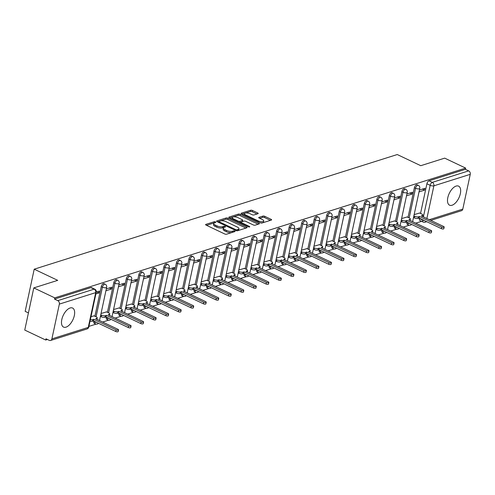 <?xml version="1.0" encoding="UTF-8"?>
<svg xmlns="http://www.w3.org/2000/svg" width="495" height="495" viewBox="0 0 495 495"><rect width="100%" height="100%" fill="white"/><g stroke="black" fill="none" stroke-linecap="round" stroke-linejoin="round"><path stroke-width="0.74" d="M215.504 221.915A0.928 0.34 12.1 0 0 214.23 221.741L205.852 224.39A1.324 0.489 12.1 0 0 205.592 224.6A1.324 0.489 12.1 0 0 206.099 225.126L224.724 233.968A1.324 0.489 12.1 0 0 226.549 234.209L234.921 231.567A0.928 0.34 12.1 0 0 235.106 231.419A0.928 0.34 12.1 0 0 234.748 231.047A0.928 0.34 12.1 0 0 233.473 230.88L232.39 231.221A4.245 1.553 12.1 0 1 226.555 230.447L225.002 229.705A4.245 1.553 12.1 0 1 223.375 228.022A4.245 1.553 12.1 0 1 224.216 227.341L225.299 226.995A0.928 0.34 12.1 0 0 225.485 226.846A0.928 0.34 12.1 0 0 225.126 226.481A0.928 0.34 12.1 0 0 223.851 226.308L222.769 226.654A4.245 1.553 12.1 0 1 216.934 225.875L215.381 225.138A4.245 1.553 12.1 0 1 213.753 223.455A4.245 1.553 12.1 0 1 214.595 222.775L215.678 222.428A0.928 0.34 12.1 0 0 215.857 222.28A0.928 0.34 12.1 0 0 215.504 221.915M214.211 222.929A0.928 0.34 12.1 0 0 213.964 222.973L206.514 225.324M223.833 227.502A0.928 0.34 12.1 0 0 223.585 227.539L222.503 227.879L222.769 226.654M406.983 222.218L406.915 222.515A2.704 1.361 115.4 0 0 407.366 224.452L408.524 225.002A2.704 1.361 -64.6 0 1 408.078 223.066L408.14 222.769M394.459 226.172L394.391 226.469A2.704 1.361 115.4 0 0 394.843 228.405L396 228.956A2.704 1.361 -64.6 0 1 395.555 227.019L395.616 226.722M381.936 230.126L381.868 230.429A2.704 1.361 115.4 0 0 382.313 232.359L383.476 232.91A2.704 1.361 -64.6 0 1 383.031 230.973L383.093 230.676M369.406 234.085L369.344 234.383A2.704 1.361 115.4 0 0 369.79 236.313L370.953 236.864A2.704 1.361 -64.6 0 1 370.501 234.933L370.569 234.63M356.883 238.039L356.821 238.336A2.704 1.361 115.4 0 0 357.266 240.273L358.43 240.824A2.704 1.361 -64.6 0 1 357.978 238.887L358.046 238.59M344.359 241.993L344.297 242.29A2.704 1.361 115.4 0 0 344.743 244.227L345.9 244.778A2.704 1.361 -64.6 0 1 345.454 242.841L345.516 242.544M331.836 245.947L331.774 246.25A2.704 1.361 115.4 0 0 332.219 248.181L333.376 248.731A2.704 1.361 -64.6 0 1 332.931 246.801L332.993 246.498M319.312 249.907L319.244 250.204A2.704 1.361 115.4 0 0 319.696 252.134L320.853 252.685A2.704 1.361 -64.6 0 1 320.407 250.755L320.469 250.451M306.789 253.861L306.721 254.158A2.704 1.361 115.4 0 0 307.166 256.094L308.329 256.645A2.704 1.361 -64.6 0 1 307.884 254.708L307.946 254.411M294.259 257.815L294.197 258.112A2.704 1.361 115.4 0 0 294.643 260.048L295.806 260.599A2.704 1.361 -64.6 0 1 295.354 258.662L295.422 258.365M281.735 261.768L281.674 262.072A2.704 1.361 115.4 0 0 282.119 264.002L283.282 264.553A2.704 1.361 -64.6 0 1 282.831 262.622L282.899 262.319M269.212 265.728L269.15 266.025A2.704 1.361 115.4 0 0 269.596 267.956L270.753 268.507A2.704 1.361 -64.6 0 1 270.307 266.576L270.375 266.279M256.688 269.682L256.627 269.979A2.704 1.361 115.4 0 0 257.072 271.916L258.229 272.467A2.704 1.361 -64.6 0 1 257.784 270.53L257.846 270.233M244.165 273.636L244.097 273.933A2.704 1.361 115.4 0 0 244.549 275.87L245.706 276.42A2.704 1.361 -64.6 0 1 245.26 274.484L245.322 274.187M231.641 277.59L231.573 277.893A2.704 1.361 115.4 0 0 232.025 279.824L233.182 280.374A2.704 1.361 -64.6 0 1 232.737 278.444L232.799 278.14M219.118 281.55L219.05 281.847A2.704 1.361 115.4 0 0 219.495 283.777L220.659 284.328A2.704 1.361 -64.6 0 1 220.213 282.397L220.275 282.101M206.588 285.504L206.526 285.801A2.704 1.361 115.4 0 0 206.972 287.737L208.135 288.288A2.704 1.361 -64.6 0 1 207.683 286.351L207.751 286.054M194.065 289.457L194.003 289.754A2.704 1.361 115.4 0 0 194.448 291.691L195.612 292.242A2.704 1.361 -64.6 0 1 195.16 290.305L195.228 290.008M181.541 293.411L181.479 293.714A2.704 1.361 115.4 0 0 181.925 295.645L183.082 296.196A2.704 1.361 -64.6 0 1 182.636 294.265L182.698 293.962M169.018 297.371L168.956 297.668A2.704 1.361 115.4 0 0 169.401 299.599L170.558 300.149A2.704 1.361 -64.6 0 1 170.113 298.219L170.175 297.922M156.494 301.325L156.426 301.622A2.704 1.361 115.4 0 0 156.878 303.559L158.035 304.109A2.704 1.361 -64.6 0 1 157.589 302.173L157.651 301.876M143.971 305.279L143.903 305.576A2.704 1.361 115.4 0 0 144.354 307.513L145.511 308.063A2.704 1.361 -64.6 0 1 145.066 306.127L145.128 305.83M131.441 309.233L131.379 309.536A2.704 1.361 115.4 0 0 131.825 311.466L132.988 312.017A2.704 1.361 -64.6 0 1 132.536 310.087L132.604 309.783M118.918 313.193L118.856 313.49A2.704 1.361 115.4 0 0 119.301 315.42L120.464 315.971A2.704 1.361 -64.6 0 1 120.013 314.04L120.081 313.743M106.394 317.147L106.332 317.443A2.704 1.361 115.4 0 0 106.778 319.38L107.935 319.931A2.704 1.361 -64.6 0 1 107.489 317.994L107.557 317.697M93.871 321.1L93.809 321.397A2.704 1.361 115.4 0 0 94.254 323.334L95.411 323.885A2.704 1.361 -64.6 0 1 94.966 321.948L95.028 321.651M70.123 307.977A10.537 5.309 115.4 0 0 62.401 317.413A10.537 5.309 115.4 0 0 63.552 327.084A10.537 5.309 115.4 0 0 66.014 327.152A10.537 5.309 115.4 0 0 73.73 317.716A10.537 5.309 115.4 0 0 72.586 308.045A10.537 5.309 115.4 0 0 70.123 307.977M456.13 186.071A10.537 5.309 115.4 0 0 448.414 195.5A10.537 5.309 115.4 0 0 449.559 205.178A10.537 5.309 115.4 0 0 452.022 205.246A10.537 5.309 115.4 0 0 459.744 195.81A10.537 5.309 115.4 0 0 458.593 186.139A10.537 5.309 115.4 0 0 456.13 186.071M257.951 213.704A1.324 0.489 12.1 0 0 258.211 213.487A1.324 0.489 12.1 0 0 257.703 212.961L252.481 210.48A1.324 0.489 12.1 0 0 250.656 210.239L241.356 213.178A1.324 0.489 12.1 0 0 241.096 213.388A1.324 0.489 12.1 0 0 241.603 213.914L260.228 222.756A1.324 0.489 12.1 0 0 262.053 222.998L271.353 220.058A1.324 0.489 12.1 0 0 271.613 219.848A1.324 0.489 12.1 0 0 271.105 219.322L264.794 216.327A1.324 0.489 12.1 0 0 262.969 216.08L258.99 217.342A1.324 0.489 12.1 0 0 258.724 217.553A1.324 0.489 12.1 0 0 259.238 218.078L262.369 219.563A3.545 1.299 12.1 0 1 263.724 220.974A3.545 1.299 12.1 0 1 261.682 221.704A3.545 1.299 12.1 0 1 258.149 220.894L245.885 215.078A3.545 1.299 12.1 0 1 244.53 213.667A3.545 1.299 12.1 0 1 246.578 212.937A3.545 1.299 12.1 0 1 250.105 213.747L252.147 214.712A1.324 0.489 12.1 0 0 253.972 214.96L257.951 213.704M59.351 304.103L51.895 338.883A2.704 2.116 -107.5 0 1 50.601 340.461A2.704 2.116 -107.5 0 1 49.259 340.343L45.992 338.79L45.726 340.022L24.75 330.066L33.79 287.904L57.711 280.349L34.205 269.193L397.256 154.539L420.762 165.695L444.683 158.14L465.665 168.096L54.766 297.866L54.499 299.091L57.773 300.644L94.137 289.16A2.704 1.361 -64.6 0 1 94.774 289.173L91.501 287.626A2.704 1.361 -64.6 0 0 90.87 287.607L94.137 289.16A2.704 2.116 -107.5 0 1 95.721 292.619L59.351 304.103A2.704 2.116 -107.5 0 0 57.773 300.644M33.79 287.904L54.766 297.866M227.972 218.221A1.324 0.489 12.1 0 0 226.147 217.979L216.847 220.912A1.324 0.489 12.1 0 0 216.587 221.129A1.324 0.489 12.1 0 0 217.095 221.655L235.719 230.497A1.324 0.489 12.1 0 0 237.544 230.738L246.844 227.799A1.324 0.489 12.1 0 0 247.104 227.589A1.324 0.489 12.1 0 0 246.597 227.063L227.972 218.221L227.706 219.452A1.324 0.489 12.1 0 0 225.881 219.211L220.374 220.949M229.105 217.045L238.398 214.106A1.324 0.489 12.1 0 1 240.224 214.354L258.848 223.189A1.324 0.489 12.1 0 1 259.355 223.715A1.324 0.489 12.1 0 1 259.095 223.932L255.117 225.188A1.324 0.489 12.1 0 1 253.292 224.947L245.743 221.358A1.324 0.489 12.1 0 0 243.917 221.117L241.275 221.952A1.324 0.489 12.1 0 0 241.016 222.162A1.324 0.489 12.1 0 0 241.523 222.694L249.387 226.425A0.928 0.34 12.1 0 1 249.746 226.79A0.928 0.34 12.1 0 1 249.208 226.982A0.928 0.34 12.1 0 1 248.286 226.772L229.346 217.788A1.324 0.489 12.1 0 1 228.838 217.256A1.324 0.489 12.1 0 1 229.105 217.045L228.993 217.559M419.444 218.561L422.711 220.108A2.704 1.361 -64.6 0 0 423.157 222.045L419.89 220.492A2.704 1.361 -64.6 0 1 419.444 218.561L419.506 218.258M420.54 213.438L426.9 183.775L430.167 185.328A2.704 1.361 -64.6 0 1 432.302 182.364L468.666 170.874A2.704 2.116 72.5 0 1 470.25 174.333L462.794 209.119A2.704 2.116 72.5 0 1 461.501 210.697L430.786 220.393M45.726 340.022L47.44 339.477M88.921 326.378L96.117 324.107M102.644 322.047L108.646 320.154M115.168 318.093L121.17 316.194M127.691 314.133L133.693 312.24M140.221 310.179L146.217 308.286M152.745 306.226L158.74 304.332M165.268 302.272L171.264 300.372M177.792 298.312L183.794 296.418M190.315 294.358L196.317 292.465M202.839 290.404L208.84 288.511M215.368 286.45L221.364 284.551M227.892 282.49L233.888 280.597M240.415 278.537L246.411 276.643M252.939 274.583L258.935 272.689M265.462 270.629L271.464 268.729M277.986 266.669L283.988 264.776M290.509 262.715L296.511 260.822M303.039 258.761L309.035 256.868M315.562 254.801L321.558 252.908M328.086 250.847L334.082 248.954M340.61 246.894L346.611 245M353.133 242.94L359.135 241.046M365.657 238.98L371.658 237.086M378.186 235.026L384.182 233.133M390.71 231.072L396.705 229.179M403.233 227.118L409.229 225.225M415.757 223.158L421.61 221.315M28.432 312.902L25.165 311.355L34.205 269.193M465.665 168.096L465.399 169.327L468.666 170.874M94.019 315.86L91.006 316.67M95.882 293.931L98.926 292.966L96.754 291.939M98.926 292.966L99.322 291.128L96.271 292.087M106.549 311.906L101.036 313.502M105.911 290.763L111.455 289.012L109.277 287.979M111.455 289.012L111.845 287.168L106.307 288.919M119.072 307.946L113.559 309.548M118.435 286.809L123.979 285.058L121.801 284.025M123.979 285.058L124.375 283.214L118.831 284.965M131.596 303.992L126.089 305.588M130.958 282.849L136.502 281.104L134.324 280.071M136.502 281.104L136.898 279.26L131.354 281.012M144.119 300.038L138.612 301.634M143.488 278.895L149.026 277.144L146.854 276.117M149.026 277.144L149.422 275.3L143.878 277.051M156.643 296.084L151.136 297.681M156.012 274.942L161.549 273.19L159.378 272.157M161.549 273.19L161.945 271.347L156.408 273.098M169.166 292.124L163.659 293.727M168.535 270.988L174.073 269.237L171.901 268.203M174.073 269.237L174.469 267.393L168.931 269.144M181.69 288.17L176.183 289.767M181.059 267.028L186.603 265.283L184.425 264.25M186.603 265.283L186.992 263.439L181.455 265.19M194.219 284.217L188.706 285.813M193.582 263.074L199.126 261.323L196.948 260.296M199.126 261.323L199.522 259.479L193.978 261.23M206.743 280.263L201.236 281.859M206.106 259.12L211.65 257.369L209.472 256.336M211.65 257.369L212.046 255.525L206.502 257.276M219.266 276.303L213.76 277.905M218.635 255.166L224.173 253.415L222.001 252.382M224.173 253.415L224.569 251.571L219.025 253.322M231.79 272.349L226.283 273.945M231.159 251.206L236.697 249.461L234.525 248.428M236.697 249.461L237.093 247.618L231.555 249.362M244.313 268.395L238.807 269.992M243.682 247.253L249.22 245.501L247.048 244.474M249.22 245.501L249.616 243.658L244.078 245.409M256.837 264.441L251.33 266.038M256.206 243.299L261.744 241.548L259.572 240.514M261.744 241.548L262.14 239.704L256.602 241.455M269.367 260.481L263.854 262.084M268.729 239.345L274.273 237.594L272.095 236.56M274.273 237.594L274.663 235.75L269.125 237.501M281.89 256.528L276.377 258.124M281.253 235.385L286.797 233.64L284.619 232.607M286.797 233.64L287.193 231.796L281.649 233.541M294.414 252.574L288.907 254.17M293.776 231.431L299.32 229.68L297.142 228.653M299.32 229.68L299.716 227.836L294.172 229.587M306.937 248.62L301.43 250.216M306.306 227.477L311.844 225.726L309.672 224.693M311.844 225.726L312.24 223.882L306.696 225.633M319.461 244.66L313.954 246.263M318.829 223.523L324.367 221.772L322.196 220.739M324.367 221.772L324.763 219.929L319.226 221.68M331.984 240.706L326.477 242.303M331.353 219.563L336.891 217.819L334.719 216.785M336.891 217.819L337.287 215.975L331.749 217.72M344.508 236.752L339.001 238.349M343.877 215.61L349.421 213.859L347.243 212.831M349.421 213.859L349.81 212.015L344.272 213.766M357.037 232.792L351.524 234.395M356.4 211.656L361.944 209.905L359.766 208.871M361.944 209.905L362.34 208.061L356.796 209.812M369.561 228.838L364.054 230.441M368.924 207.702L374.468 205.951L372.289 204.918M374.468 205.951L374.864 204.107L369.32 205.858M382.084 224.885L376.577 226.481M381.453 203.742L386.991 201.997L384.819 200.964M386.991 201.997L387.387 200.153L381.843 201.898M394.608 220.931L389.101 222.527M393.977 199.788L399.514 198.037L397.343 197.01M399.514 198.037L399.911 196.193L394.373 197.944M407.131 216.971L401.624 218.573M406.5 195.834L412.038 194.083L409.866 193.05M412.038 194.083L412.434 192.239L406.896 193.99M408.016 217.392L414.377 187.729L415.534 188.279A2.704 1.361 -64.6 0 1 418.3 185.334L417.137 184.784A2.704 1.361 115.4 0 0 414.377 187.729M395.493 221.345L401.847 191.689L403.01 192.239A2.704 1.361 -64.6 0 1 405.776 189.288L404.613 188.737A2.704 1.361 115.4 0 0 401.847 191.689M382.969 225.305L389.324 195.643L390.487 196.193A2.704 1.361 -64.6 0 1 393.247 193.242L392.089 192.697A2.704 1.361 115.4 0 0 389.324 195.643M370.439 229.259L376.8 199.596L377.963 200.147A2.704 1.361 -64.6 0 1 380.723 197.202L379.566 196.651A2.704 1.361 115.4 0 0 376.8 199.596M357.916 233.213L364.277 203.55L365.434 204.101A2.704 1.361 -64.6 0 1 368.2 201.156L367.043 200.605A2.704 1.361 115.4 0 0 364.277 203.55M345.392 237.167L351.753 207.51L352.91 208.061A2.704 1.361 -64.6 0 1 355.676 205.109L354.519 204.559A2.704 1.361 115.4 0 0 351.753 207.51M332.869 241.127L339.23 211.464L340.387 212.015A2.704 1.361 -64.6 0 1 343.153 209.063L341.989 208.519A2.704 1.361 115.4 0 0 339.23 211.464M320.345 245.081L326.706 215.418L327.863 215.969A2.704 1.361 -64.6 0 1 330.629 213.023L329.466 212.473A2.704 1.361 115.4 0 0 326.706 215.418M307.822 249.035L314.177 219.378L315.34 219.922A2.704 1.361 -64.6 0 1 318.106 216.977L316.942 216.426A2.704 1.361 115.4 0 0 314.177 219.378M295.298 252.995L301.653 223.332L302.816 223.882A2.704 1.361 -64.6 0 1 305.576 220.931L304.419 220.38A2.704 1.361 115.4 0 0 301.653 223.332M282.769 256.948L289.13 227.285L290.287 227.836A2.704 1.361 -64.6 0 1 293.052 224.885L291.895 224.34A2.704 1.361 115.4 0 0 289.13 227.285M270.245 260.902L276.606 231.239L277.763 231.79A2.704 1.361 -64.6 0 1 280.529 228.845L279.372 228.294A2.704 1.361 115.4 0 0 276.606 231.239M257.722 264.856L264.083 235.199L265.24 235.744A2.704 1.361 -64.6 0 1 268.005 232.799L266.848 232.248A2.704 1.361 115.4 0 0 264.083 235.199M245.198 268.816L251.559 239.153L252.716 239.704A2.704 1.361 -64.6 0 1 255.482 236.752L254.319 236.202A2.704 1.361 115.4 0 0 251.559 239.153M232.675 272.77L239.029 243.107L240.193 243.658A2.704 1.361 -64.6 0 1 242.958 240.712L241.795 240.162A2.704 1.361 115.4 0 0 239.029 243.107M220.151 276.724L226.506 247.061L227.669 247.611A2.704 1.361 -64.6 0 1 230.429 244.666L229.272 244.115A2.704 1.361 115.4 0 0 226.506 247.061M207.622 280.677L213.982 251.021L215.146 251.571A2.704 1.361 -64.6 0 1 217.905 248.62L216.748 248.069A2.704 1.361 115.4 0 0 213.982 251.021M195.098 284.637L201.459 254.975L202.616 255.525A2.704 1.361 -64.6 0 1 205.382 252.574L204.225 252.023A2.704 1.361 115.4 0 0 201.459 254.975M182.575 288.591L188.935 258.928L190.092 259.479A2.704 1.361 -64.6 0 1 192.858 256.534L191.701 255.983A2.704 1.361 115.4 0 0 188.935 258.928M170.051 292.545L176.412 262.882L177.569 263.433A2.704 1.361 -64.6 0 1 180.335 260.488L179.171 259.937A2.704 1.361 115.4 0 0 176.412 262.882M157.528 296.499L163.888 266.842L165.045 267.393A2.704 1.361 -64.6 0 1 167.811 264.441L166.648 263.891A2.704 1.361 115.4 0 0 163.888 266.842M145.004 300.459L151.359 270.796L152.522 271.347A2.704 1.361 -64.6 0 1 155.288 268.395L154.124 267.844A2.704 1.361 115.4 0 0 151.359 270.796M132.481 304.413L138.835 274.75L139.998 275.3A2.704 1.361 -64.6 0 1 142.758 272.355L141.601 271.805A2.704 1.361 115.4 0 0 138.835 274.75M119.951 308.366L126.312 278.704L127.469 279.254A2.704 1.361 -64.6 0 1 130.234 276.309L129.077 275.758A2.704 1.361 115.4 0 0 126.312 278.704M107.427 312.32L113.788 282.664L114.945 283.214A2.704 1.361 -64.6 0 1 117.711 280.263L116.554 279.712A2.704 1.361 115.4 0 0 113.788 282.664M94.904 316.28L101.265 286.617L102.422 287.168A2.704 1.361 -64.6 0 1 105.188 284.217L104.03 283.666A2.704 1.361 115.4 0 0 101.265 286.617M419.024 191.881L424.562 190.129L424.957 188.286L419.42 190.037M419.655 213.017L414.148 214.613M424.562 190.129L422.39 189.096M465.399 169.327L429.029 180.811A2.704 1.361 115.4 0 0 426.9 183.775M54.499 299.091L90.87 287.607M213.753 223.455L213.494 224.687A4.245 1.553 12.1 0 0 215.121 226.37L215.381 225.138M222.503 227.879A4.245 1.553 12.1 0 1 216.674 227.106L215.121 226.37M223.375 228.022L223.115 229.253A4.245 1.553 12.1 0 0 224.742 230.936L225.002 229.705M232.062 232.471A4.245 1.553 12.1 0 1 226.295 231.672L224.742 230.936M245.916 228.09L227.706 219.452M219.137 221.339L217.509 221.853M219.161 221.327A0.928 0.34 12.1 0 0 218.982 221.475A0.928 0.34 12.1 0 0 219.335 221.847L235.688 229.606A0.928 0.34 12.1 0 0 236.963 229.779L238.101 229.414A4.245 1.553 12.1 0 0 238.943 228.733A4.245 1.553 12.1 0 0 237.315 227.05L226.141 221.741A4.245 1.553 12.1 0 0 220.306 220.968L219.161 221.327M237.903 230.621A4.245 1.553 12.1 0 0 238.677 229.965L238.943 228.733M229.767 217.979L238.138 215.337L238.398 214.106M258.173 224.223L239.957 215.579A1.324 0.489 12.1 0 0 238.138 215.337M237.903 217.639A3.545 1.299 12.1 0 0 234.37 216.835A3.545 1.299 12.1 0 0 232.328 217.565A3.545 1.299 12.1 0 0 233.683 218.969L238.008 221.024A1.324 0.489 12.1 0 0 239.828 221.265L242.47 220.43A1.324 0.489 12.1 0 0 242.729 220.219A1.324 0.489 12.1 0 0 242.222 219.693L237.903 217.639M232.328 217.565L232.062 218.79A3.545 1.299 12.1 0 0 232.087 219.081M239.357 222.54A1.324 0.489 12.1 0 0 239.568 222.49L239.828 221.265M241.244 221.964L239.568 222.49M242.241 221.649A1.324 0.489 12.1 0 0 242.47 221.444L242.729 220.219M244.53 213.667L244.264 214.898A3.545 1.299 12.1 0 0 244.289 215.189M260.494 222.861A3.545 1.299 12.1 0 0 262.703 222.793M262.82 222.756A3.545 1.299 12.1 0 0 263.464 222.206L263.724 220.974M270.425 220.355L264.528 217.553A1.324 0.489 12.1 0 0 262.703 217.311L259.652 218.276M257.023 213.995L252.215 211.712A1.324 0.489 12.1 0 0 250.39 211.47L245.285 213.079M245.174 213.116L242.018 214.112M90.381 319.597A2.704 0.99 12.1 0 0 92.769 319.646L93.815 319.312L116.108 329.893A1.553 0.569 12.1 0 0 117.655 330.252A1.553 0.569 12.1 0 0 118.552 329.93A1.553 0.569 12.1 0 0 117.959 329.311L95.659 318.731L96.704 318.403A2.704 0.99 12.1 0 0 97.237 317.969A2.704 0.99 12.1 0 0 96.203 316.893L93.84 315.773M118.552 329.93L118.212 331.526A1.553 0.569 -167.9 0 1 117.315 331.848A1.553 0.569 -167.9 0 1 115.768 331.495L93.468 320.909L92.429 321.243A2.704 0.99 -167.9 0 1 90.034 321.193M93.468 320.909L93.815 319.312M100.757 314.801L101.58 315.197A2.704 0.99 12.1 0 0 105.293 315.686L106.338 315.358L128.632 325.939A1.553 0.569 12.1 0 0 130.179 326.292A1.553 0.569 12.1 0 0 131.076 325.976A1.553 0.569 12.1 0 0 130.482 325.357L108.182 314.777L109.228 314.443A2.704 0.99 12.1 0 0 109.76 314.009A2.704 0.99 12.1 0 0 108.727 312.939L106.369 311.819M131.076 325.976L130.736 327.572A1.553 0.569 -167.9 0 1 129.839 327.888A1.553 0.569 -167.9 0 1 128.292 327.535L105.998 316.955L104.952 317.289A2.704 0.99 -167.9 0 1 101.24 316.794L101.58 315.197M100.417 316.404L101.24 316.794M105.998 316.955L106.338 315.358M113.281 310.848L114.104 311.237A2.704 0.99 12.1 0 0 117.816 311.732L118.862 311.404L141.155 321.985A1.553 0.569 12.1 0 0 142.702 322.338A1.553 0.569 12.1 0 0 143.6 322.016A1.553 0.569 12.1 0 0 143.006 321.404L120.712 310.817L121.751 310.489A2.704 0.99 12.1 0 0 122.284 310.056A2.704 0.99 12.1 0 0 121.25 308.985L118.893 307.865M143.6 322.016L143.259 323.619A1.553 0.569 -167.9 0 1 142.362 323.934A1.553 0.569 -167.9 0 1 140.815 323.582L118.522 313.001L117.476 313.329A2.704 0.99 -167.9 0 1 113.763 312.834L114.104 311.237M112.94 312.444L113.763 312.834M118.522 313.001L118.862 311.404M125.804 306.894L126.627 307.284A2.704 0.99 12.1 0 0 130.346 307.779L131.385 307.445L153.685 318.031A1.553 0.569 12.1 0 0 155.226 318.384A1.553 0.569 12.1 0 0 156.123 318.062A1.553 0.569 12.1 0 0 155.529 317.443L133.235 306.863L134.275 306.535A2.704 0.99 12.1 0 0 134.813 306.102A2.704 0.99 12.1 0 0 133.774 305.025L131.416 303.905M156.123 318.062L155.783 319.659A1.553 0.569 -167.9 0 1 154.886 319.98A1.553 0.569 -167.9 0 1 153.339 319.628L131.045 309.047L129.999 309.375A2.704 0.99 -167.9 0 1 126.287 308.88L126.627 307.284M125.464 308.49L126.287 308.88M131.045 309.047L131.385 307.445M138.334 302.94L139.151 303.33A2.704 0.99 12.1 0 0 142.869 303.825L143.909 303.491L166.209 314.071A1.553 0.569 12.1 0 0 167.756 314.424A1.553 0.569 12.1 0 0 168.647 314.108A1.553 0.569 12.1 0 0 168.053 313.49L145.759 302.909L146.798 302.581A2.704 0.99 12.1 0 0 147.337 302.148A2.704 0.99 12.1 0 0 146.297 301.071L143.94 299.951M168.647 314.108L168.306 315.705A1.553 0.569 -167.9 0 1 167.409 316.027A1.553 0.569 -167.9 0 1 165.862 315.674L143.569 305.087L142.523 305.421A2.704 0.99 -167.9 0 1 138.81 304.926L139.151 303.33M137.987 304.536L138.81 304.926M143.569 305.087L143.909 303.491M150.857 298.98L151.68 299.37A2.704 0.99 12.1 0 0 155.393 299.865L156.439 299.537L178.732 310.118A1.553 0.569 12.1 0 0 180.279 310.47A1.553 0.569 12.1 0 0 181.176 310.155A1.553 0.569 12.1 0 0 180.576 309.536L158.282 298.955L159.328 298.621A2.704 0.99 12.1 0 0 159.86 298.188A2.704 0.99 12.1 0 0 158.821 297.118L156.463 295.998M181.176 310.155L180.83 311.751A1.553 0.569 -167.9 0 1 179.933 312.067A1.553 0.569 -167.9 0 1 178.392 311.714L156.092 301.133L155.046 301.461A2.704 0.99 -167.9 0 1 151.334 300.972L151.68 299.37M150.511 300.583L151.334 300.972M156.092 301.133L156.439 299.537M163.381 295.026L164.204 295.416A2.704 0.99 12.1 0 0 167.916 295.911L168.962 295.583L191.256 306.164A1.553 0.569 12.1 0 0 192.803 306.516A1.553 0.569 12.1 0 0 193.7 306.195A1.553 0.569 12.1 0 0 193.1 305.582L170.806 294.995L171.852 294.667A2.704 0.99 12.1 0 0 172.384 294.234A2.704 0.99 12.1 0 0 171.35 293.164L168.987 292.044M193.7 306.195L193.353 307.797A1.553 0.569 -167.9 0 1 192.456 308.113A1.553 0.569 -167.9 0 1 190.915 307.76L168.616 297.179L167.576 297.507A2.704 0.99 -167.9 0 1 163.857 297.012L164.204 295.416M163.041 296.623L163.857 297.012M168.616 297.179L168.962 295.583M175.904 291.072L176.727 291.462A2.704 0.99 12.1 0 0 180.44 291.957L181.486 291.623L203.779 302.21A1.553 0.569 12.1 0 0 205.326 302.563A1.553 0.569 12.1 0 0 206.223 302.241A1.553 0.569 12.1 0 0 205.629 301.622L183.329 291.041L184.375 290.714A2.704 0.99 12.1 0 0 184.907 290.28A2.704 0.99 12.1 0 0 183.874 289.204L181.517 288.084M206.223 302.241L205.883 303.837A1.553 0.569 -167.9 0 1 204.986 304.159A1.553 0.569 -167.9 0 1 203.439 303.806L181.139 293.226L180.1 293.554A2.704 0.99 -167.9 0 1 176.387 293.059L176.727 291.462M175.564 292.669L176.387 293.059M181.139 293.226L181.486 291.623M188.428 287.119L189.251 287.508A2.704 0.99 12.1 0 0 192.963 287.997L194.009 287.669L216.303 298.25A1.553 0.569 12.1 0 0 217.85 298.603A1.553 0.569 12.1 0 0 218.747 298.287A1.553 0.569 12.1 0 0 218.153 297.668L195.853 287.088L196.899 286.76A2.704 0.99 12.1 0 0 197.431 286.327A2.704 0.99 12.1 0 0 196.397 285.25L194.04 284.13M218.747 298.287L218.406 299.883A1.553 0.569 -167.9 0 1 217.509 300.205A1.553 0.569 -167.9 0 1 215.962 299.852L193.669 289.266L192.623 289.6A2.704 0.99 -167.9 0 1 188.911 289.105L189.251 287.508M188.088 288.715L188.911 289.105M193.669 289.266L194.009 287.669M200.951 283.159L201.774 283.548A2.704 0.99 12.1 0 0 205.487 284.043L206.533 283.715L228.832 294.296A1.553 0.569 12.1 0 0 230.373 294.649A1.553 0.569 12.1 0 0 231.27 294.333A1.553 0.569 12.1 0 0 230.676 293.714L208.383 283.134L209.422 282.8A2.704 0.99 12.1 0 0 209.96 282.367A2.704 0.99 12.1 0 0 208.921 281.296L206.564 280.176M231.27 294.333L230.93 295.93A1.553 0.569 -167.9 0 1 230.033 296.245A1.553 0.569 -167.9 0 1 228.486 295.892L206.192 285.312L205.147 285.64A2.704 0.99 -167.9 0 1 201.434 285.151L201.774 283.548M200.611 284.761L201.434 285.151M206.192 285.312L206.533 283.715M213.481 279.205L214.298 279.595A2.704 0.99 12.1 0 0 218.017 280.09L219.056 279.762L241.356 290.342A1.553 0.569 12.1 0 0 242.897 290.695A1.553 0.569 12.1 0 0 243.794 290.373A1.553 0.569 12.1 0 0 243.2 289.761L220.906 279.174L221.946 278.846A2.704 0.99 12.1 0 0 222.484 278.413A2.704 0.99 12.1 0 0 221.444 277.342L219.087 276.222M243.794 290.373L243.453 291.976A1.553 0.569 -167.9 0 1 242.556 292.291A1.553 0.569 -167.9 0 1 241.009 291.939L218.716 281.358L217.67 281.686A2.704 0.99 -167.9 0 1 213.958 281.191L214.298 279.595M213.135 280.801L213.958 281.191M218.716 281.358L219.056 279.762M226.005 275.251L226.828 275.641A2.704 0.99 12.1 0 0 230.54 276.136L231.58 275.802L253.879 286.388A1.553 0.569 12.1 0 0 255.426 286.741A1.553 0.569 12.1 0 0 256.323 286.419A1.553 0.569 12.1 0 0 255.723 285.801L233.43 275.22L234.475 274.892A2.704 0.99 12.1 0 0 235.007 274.459A2.704 0.99 12.1 0 0 233.968 273.382L231.611 272.262M256.323 286.419L255.977 288.016A1.553 0.569 -167.9 0 1 255.08 288.338A1.553 0.569 -167.9 0 1 253.533 287.985L231.239 277.404L230.194 277.732A2.704 0.99 -167.9 0 1 226.481 277.237L226.828 275.641M225.658 276.847L226.481 277.237M231.239 277.404L231.58 275.802M238.528 271.297L239.351 271.687A2.704 0.99 12.1 0 0 243.064 272.176L244.109 271.848L266.403 282.428A1.553 0.569 12.1 0 0 267.95 282.781A1.553 0.569 12.1 0 0 268.847 282.466A1.553 0.569 12.1 0 0 268.247 281.847L245.953 271.266L246.999 270.938A2.704 0.99 12.1 0 0 247.531 270.499A2.704 0.99 12.1 0 0 246.491 269.428L244.134 268.309M268.847 282.466L268.5 284.062A1.553 0.569 -167.9 0 1 267.603 284.384A1.553 0.569 -167.9 0 1 266.062 284.031L243.763 273.444L242.723 273.778A2.704 0.99 -167.9 0 1 239.005 273.283L239.351 271.687M238.188 272.894L239.005 273.283M243.763 273.444L244.109 271.848M251.052 267.337L251.875 267.727A2.704 0.99 12.1 0 0 255.587 268.222L256.633 267.894L278.926 278.475A1.553 0.569 12.1 0 0 280.473 278.827A1.553 0.569 12.1 0 0 281.37 278.512A1.553 0.569 12.1 0 0 280.776 277.893L258.477 267.312L259.522 266.978A2.704 0.99 12.1 0 0 260.054 266.545A2.704 0.99 12.1 0 0 259.021 265.475L256.658 264.355M281.37 278.512L281.03 280.108A1.553 0.569 -167.9 0 1 280.133 280.424A1.553 0.569 -167.9 0 1 278.586 280.071L256.286 269.49L255.247 269.818A2.704 0.99 -167.9 0 1 251.528 269.329L251.875 267.727M250.711 268.94L251.528 269.329M256.286 269.49L256.633 267.894M263.575 263.383L264.398 263.773A2.704 0.99 12.1 0 0 268.111 264.268L269.156 263.94L291.45 274.521A1.553 0.569 12.1 0 0 292.997 274.874A1.553 0.569 12.1 0 0 293.894 274.552A1.553 0.569 12.1 0 0 293.3 273.939L271 263.352L272.046 263.024A2.704 0.99 12.1 0 0 272.578 262.591A2.704 0.99 12.1 0 0 271.545 261.515L269.187 260.401M293.894 274.552L293.554 276.154A1.553 0.569 -167.9 0 1 292.656 276.47A1.553 0.569 -167.9 0 1 291.11 276.117L268.816 265.537L267.77 265.865A2.704 0.99 -167.9 0 1 264.058 265.37L264.398 263.773M263.235 264.98L264.058 265.37M268.816 265.537L269.156 263.94M276.099 259.43L276.922 259.819A2.704 0.99 12.1 0 0 280.634 260.314L281.68 259.98L303.973 270.567A1.553 0.569 12.1 0 0 305.52 270.92A1.553 0.569 12.1 0 0 306.417 270.598A1.553 0.569 12.1 0 0 305.823 269.979L283.53 259.399L284.569 259.071A2.704 0.99 12.1 0 0 285.101 258.637A2.704 0.99 12.1 0 0 284.068 257.561L281.711 256.441M306.417 270.598L306.077 272.194A1.553 0.569 -167.9 0 1 305.18 272.516A1.553 0.569 -167.9 0 1 303.633 272.163L281.339 261.583L280.294 261.911A2.704 0.99 -167.9 0 1 276.581 261.416L276.922 259.819M275.758 261.026L276.581 261.416M281.339 261.583L281.68 259.98M288.622 255.476L289.445 255.865A2.704 0.99 12.1 0 0 293.164 256.354L294.203 256.026L316.503 266.607A1.553 0.569 12.1 0 0 318.044 266.96A1.553 0.569 12.1 0 0 318.941 266.644A1.553 0.569 12.1 0 0 318.347 266.025L296.053 255.445L297.093 255.117A2.704 0.99 12.1 0 0 297.631 254.678A2.704 0.99 12.1 0 0 296.592 253.607L294.234 252.487M318.941 266.644L318.601 268.24A1.553 0.569 -167.9 0 1 317.703 268.562A1.553 0.569 -167.9 0 1 316.156 268.21L293.863 257.623L292.817 257.957A2.704 0.99 -167.9 0 1 289.105 257.462L289.445 255.865M288.282 257.072L289.105 257.462M293.863 257.623L294.203 256.026M301.152 251.516L301.969 251.906A2.704 0.99 12.1 0 0 305.687 252.401L306.727 252.073L329.026 262.653A1.553 0.569 12.1 0 0 330.573 263.006A1.553 0.569 12.1 0 0 331.464 262.69A1.553 0.569 12.1 0 0 330.87 262.072L308.577 251.491L309.616 251.157A2.704 0.99 12.1 0 0 310.155 250.724A2.704 0.99 12.1 0 0 309.115 249.653L306.758 248.533M331.464 262.69L331.124 264.287A1.553 0.569 -167.9 0 1 330.227 264.602A1.553 0.569 -167.9 0 1 328.68 264.25L306.386 253.669L305.341 253.997A2.704 0.99 -167.9 0 1 301.628 253.508L301.969 251.906M300.805 253.118L301.628 253.508M306.386 253.669L306.727 252.073M313.675 247.562L314.498 247.952A2.704 0.99 12.1 0 0 318.211 248.447L319.256 248.119L341.55 258.699A1.553 0.569 12.1 0 0 343.097 259.052A1.553 0.569 12.1 0 0 343.994 258.73A1.553 0.569 12.1 0 0 343.394 258.118L321.1 247.531L322.146 247.203A2.704 0.99 12.1 0 0 322.678 246.77A2.704 0.99 12.1 0 0 321.639 245.693L319.281 244.579M343.994 258.73L343.648 260.333A1.553 0.569 -167.9 0 1 342.75 260.648A1.553 0.569 -167.9 0 1 341.21 260.296L318.91 249.715L317.864 250.043A2.704 0.99 -167.9 0 1 314.152 249.548L314.498 247.952M313.329 249.158L314.152 249.548M318.91 249.715L319.256 248.119M326.199 243.608L327.022 243.998A2.704 0.99 12.1 0 0 330.734 244.493L331.78 244.159L354.074 254.746A1.553 0.569 12.1 0 0 355.62 255.098A1.553 0.569 12.1 0 0 356.518 254.776A1.553 0.569 12.1 0 0 355.917 254.158L333.624 243.577L334.67 243.249A2.704 0.99 12.1 0 0 335.202 242.816A2.704 0.99 12.1 0 0 334.168 241.739L331.805 240.62M356.518 254.776L356.171 256.373A1.553 0.569 -167.9 0 1 355.274 256.695A1.553 0.569 -167.9 0 1 353.733 256.342L331.433 245.761L330.394 246.089A2.704 0.99 -167.9 0 1 326.675 245.594L327.022 243.998M325.858 245.204L326.675 245.594M331.433 245.761L331.78 244.159M338.722 239.654L339.545 240.044A2.704 0.99 12.1 0 0 343.258 240.533L344.303 240.205L366.597 250.786A1.553 0.569 12.1 0 0 368.144 251.138A1.553 0.569 12.1 0 0 369.041 250.823A1.553 0.569 12.1 0 0 368.447 250.204L346.147 239.623L347.193 239.295A2.704 0.99 12.1 0 0 347.725 238.856A2.704 0.99 12.1 0 0 346.692 237.786L344.334 236.666M369.041 250.823L368.701 252.419A1.553 0.569 -167.9 0 1 367.804 252.741A1.553 0.569 -167.9 0 1 366.257 252.388L343.957 241.801L342.917 242.135A2.704 0.99 -167.9 0 1 339.205 241.64L339.545 240.044M338.382 241.251L339.205 241.64M343.957 241.801L344.303 240.205M351.246 235.694L352.069 236.084A2.704 0.99 12.1 0 0 355.781 236.579L356.827 236.251L379.121 246.832A1.553 0.569 12.1 0 0 380.667 247.184A1.553 0.569 12.1 0 0 381.565 246.869A1.553 0.569 12.1 0 0 380.971 246.25L358.671 235.669L359.716 235.335A2.704 0.99 12.1 0 0 360.249 234.902A2.704 0.99 12.1 0 0 359.215 233.832L356.858 232.712M381.565 246.869L381.224 248.465A1.553 0.569 -167.9 0 1 380.327 248.781A1.553 0.569 -167.9 0 1 378.78 248.428L356.487 237.847L355.441 238.175A2.704 0.99 -167.9 0 1 351.728 237.687L352.069 236.084M350.906 237.297L351.728 237.687M356.487 237.847L356.827 236.251M363.769 231.74L364.592 232.13A2.704 0.99 12.1 0 0 368.305 232.625L369.35 232.297L391.65 242.878A1.553 0.569 12.1 0 0 393.191 243.231A1.553 0.569 12.1 0 0 394.088 242.909A1.553 0.569 12.1 0 0 393.494 242.296L371.2 231.71L372.24 231.382A2.704 0.99 12.1 0 0 372.778 230.948A2.704 0.99 12.1 0 0 371.739 229.872L369.381 228.758M394.088 242.909L393.748 244.511A1.553 0.569 -167.9 0 1 392.851 244.827A1.553 0.569 -167.9 0 1 391.304 244.474L369.01 233.894L367.964 234.222A2.704 0.99 -167.9 0 1 364.252 233.727L364.592 232.13M363.429 233.337L364.252 233.727M369.01 233.894L369.35 232.297M376.299 227.787L377.116 228.176A2.704 0.99 12.1 0 0 380.834 228.671L381.874 228.337L404.174 238.924A1.553 0.569 12.1 0 0 405.714 239.277A1.553 0.569 12.1 0 0 406.612 238.955A1.553 0.569 12.1 0 0 406.018 238.336L383.724 227.756L384.764 227.428A2.704 0.99 12.1 0 0 385.302 226.995A2.704 0.99 12.1 0 0 384.262 225.918L381.905 224.798M406.612 238.955L406.271 240.551A1.553 0.569 -167.9 0 1 405.374 240.873A1.553 0.569 -167.9 0 1 403.827 240.521L381.534 229.94L380.488 230.268A2.704 0.99 -167.9 0 1 376.775 229.773L377.116 228.176M375.953 229.383L376.775 229.773M381.534 229.94L381.874 228.337M388.822 223.833L389.645 224.223A2.704 0.99 12.1 0 0 393.358 224.711L394.397 224.383L416.697 234.964A1.553 0.569 12.1 0 0 418.244 235.317A1.553 0.569 12.1 0 0 419.141 235.001A1.553 0.569 12.1 0 0 418.541 234.383L396.248 223.802L397.293 223.474A2.704 0.99 12.1 0 0 397.825 223.035A2.704 0.99 12.1 0 0 396.786 221.964L394.428 220.844M419.141 235.001L418.795 236.598A1.553 0.569 -167.9 0 1 417.898 236.919A1.553 0.569 -167.9 0 1 416.351 236.567L394.057 225.98L393.011 226.314A2.704 0.99 -167.9 0 1 389.299 225.819L389.645 224.223M388.476 225.429L389.299 225.819M394.057 225.98L394.397 224.383M401.346 219.873L402.169 220.263A2.704 0.99 12.1 0 0 405.881 220.758L406.927 220.43L429.221 231.01A1.553 0.569 12.1 0 0 430.768 231.363A1.553 0.569 12.1 0 0 431.665 231.047A1.553 0.569 12.1 0 0 431.065 230.429L408.771 219.848L409.817 219.514A2.704 0.99 12.1 0 0 410.349 219.081A2.704 0.99 12.1 0 0 409.309 218.01L406.952 216.89M431.665 231.047L431.318 232.644A1.553 0.569 -167.9 0 1 430.421 232.959A1.553 0.569 -167.9 0 1 428.88 232.607L406.581 222.026L405.541 222.354A2.704 0.99 -167.9 0 1 401.822 221.865L402.169 220.263M401 221.475L401.822 221.865M406.581 222.026L406.927 220.43M413.87 215.919L414.692 216.309A2.704 0.99 12.1 0 0 418.405 216.804L419.451 216.476L441.744 227.056A1.553 0.569 12.1 0 0 443.291 227.409A1.553 0.569 12.1 0 0 444.188 227.087A1.553 0.569 12.1 0 0 443.594 226.475L421.295 215.888L422.34 215.56A2.704 0.99 12.1 0 0 422.872 215.127A2.704 0.99 12.1 0 0 421.839 214.05L419.475 212.93M444.188 227.087L443.842 228.69A1.553 0.569 -167.9 0 1 442.951 229.006A1.553 0.569 -167.9 0 1 441.404 228.653L419.104 218.072L418.065 218.4A2.704 0.99 -167.9 0 1 414.346 217.905L414.692 216.309M413.529 217.515L414.346 217.905M419.104 218.072L419.451 216.476M213.964 222.973L214.23 221.741M233.213 232.106L233.473 230.88M223.585 227.539L223.851 226.308M406.915 222.515L408.078 223.066A2.704 0.99 12.1 0 0 409.91 223.604M394.391 226.469L395.555 227.019A2.704 0.99 12.1 0 0 397.386 227.564M381.868 230.429L383.031 230.973A2.704 0.99 12.1 0 0 384.863 231.518M369.344 234.383L370.501 234.933A2.704 0.99 12.1 0 0 372.339 235.472M356.821 238.336L357.978 238.887A2.704 0.99 12.1 0 0 359.809 239.425M344.297 242.29L345.454 242.841A2.704 0.99 12.1 0 0 347.286 243.385M331.774 246.25L332.931 246.801A2.704 0.99 12.1 0 0 334.762 247.339M319.244 250.204L320.407 250.755A2.704 0.99 12.1 0 0 322.239 251.293M306.721 254.158L307.884 254.708A2.704 0.99 12.1 0 0 309.715 255.247M294.197 258.112L295.354 258.662A2.704 0.99 12.1 0 0 297.192 259.207M281.674 262.072L282.831 262.622A2.704 0.99 12.1 0 0 284.668 263.161M269.15 266.025L270.307 266.576A2.704 0.99 12.1 0 0 272.139 267.114M256.627 269.979L257.784 270.53A2.704 0.99 12.1 0 0 259.615 271.068M244.097 273.933L245.26 274.484A2.704 0.99 12.1 0 0 247.092 275.028M231.573 277.893L232.737 278.444A2.704 0.99 12.1 0 0 234.568 278.982M219.05 281.847L220.213 282.397A2.704 0.99 12.1 0 0 222.045 282.936M206.526 285.801L207.683 286.351A2.704 0.99 12.1 0 0 209.521 286.89M194.003 289.754L195.16 290.305A2.704 0.99 12.1 0 0 196.991 290.85M181.479 293.714L182.636 294.265A2.704 0.99 12.1 0 0 184.468 294.803M168.956 297.668L170.113 298.219A2.704 0.99 12.1 0 0 171.944 298.757M156.426 301.622L157.589 302.173A2.704 0.99 12.1 0 0 159.421 302.711M143.903 305.576L145.066 306.127A2.704 0.99 12.1 0 0 146.897 306.671M131.379 309.536L132.536 310.087A2.704 0.99 12.1 0 0 134.374 310.625M118.856 313.49L120.013 314.04A2.704 0.99 12.1 0 0 121.85 314.579M106.332 317.443L107.489 317.994A2.704 0.99 12.1 0 0 109.321 318.539M93.809 321.397L94.966 321.948A2.704 0.99 12.1 0 0 96.797 322.493M424.543 220.652A2.704 0.99 -167.9 0 1 422.711 220.108L422.773 219.811M423.398 216.89L430.167 185.328A2.704 0.99 -167.9 0 0 433.88 185.823L426.869 218.536M429.307 219.693L462.794 209.119M470.25 174.333L433.88 185.823A2.704 2.116 -107.5 0 0 432.302 182.364L429.029 180.811M51.895 338.883L88.265 327.399L95.721 292.619A2.704 0.99 12.1 0 0 96.253 292.18A2.704 2.704 0 0 0 94.774 289.173M409.173 217.942L415.534 188.279A2.704 0.99 -167.9 0 0 419.246 188.774A2.704 0.99 -167.9 0 0 419.785 188.341A2.704 2.704 0 0 0 418.3 185.334M396.65 221.896L403.01 192.239A2.704 0.99 -167.9 0 0 406.723 192.728A2.704 0.99 -167.9 0 0 407.255 192.295A2.704 2.704 0 0 0 405.776 189.288M384.126 225.856L390.487 196.193A2.704 0.99 -167.9 0 0 394.199 196.688A2.704 0.99 -167.9 0 0 394.732 196.255A2.704 2.704 0 0 0 393.247 193.242M371.603 229.81L377.963 200.147A2.704 0.99 -167.9 0 0 381.676 200.642A2.704 0.99 -167.9 0 0 382.208 200.209A2.704 2.704 0 0 0 380.723 197.202M359.079 233.764L365.434 204.101A2.704 0.99 -167.9 0 0 369.152 204.596A2.704 0.99 -167.9 0 0 369.685 204.163A2.704 2.704 0 0 0 368.2 201.156M346.556 237.718L352.91 208.061A2.704 0.99 -167.9 0 0 356.629 208.55A2.704 0.99 -167.9 0 0 357.161 208.117A2.704 2.704 0 0 0 355.676 205.109M334.026 241.678L340.387 212.015A2.704 0.99 -167.9 0 0 344.099 212.51A2.704 0.99 -167.9 0 0 344.638 212.077A2.704 2.704 0 0 0 343.153 209.063M321.502 245.631L327.863 215.969A2.704 0.99 -167.9 0 0 331.576 216.463A2.704 0.99 -167.9 0 0 332.108 216.03A2.704 2.704 0 0 0 330.629 213.023M308.979 249.585L315.34 219.922A2.704 0.99 -167.9 0 0 319.052 220.417A2.704 0.99 -167.9 0 0 319.584 219.984A2.704 2.704 0 0 0 318.106 216.977M296.456 253.539L302.816 223.882A2.704 0.99 -167.9 0 0 306.529 224.371A2.704 0.99 -167.9 0 0 307.061 223.938A2.704 2.704 0 0 0 305.576 220.931M283.932 257.499L290.287 227.836A2.704 0.99 -167.9 0 0 294.005 228.331A2.704 0.99 -167.9 0 0 294.537 227.898A2.704 2.704 0 0 0 293.052 224.885M271.409 261.453L277.763 231.79A2.704 0.99 -167.9 0 0 281.482 232.285A2.704 0.99 -167.9 0 0 282.014 231.852A2.704 2.704 0 0 0 280.529 228.845M258.879 265.407L265.24 235.744A2.704 0.99 -167.9 0 0 268.952 236.239A2.704 0.99 -167.9 0 0 269.49 235.806A2.704 2.704 0 0 0 268.005 232.799M246.355 269.36L252.716 239.704A2.704 0.99 -167.9 0 0 256.429 240.199A2.704 0.99 -167.9 0 0 256.967 239.759A2.704 2.704 0 0 0 255.482 236.752M233.832 273.32L240.193 243.658A2.704 0.99 -167.9 0 0 243.905 244.153A2.704 0.99 -167.9 0 0 244.437 243.719A2.704 2.704 0 0 0 242.958 240.712M221.308 277.274L227.669 247.611A2.704 0.99 -167.9 0 0 231.382 248.106A2.704 0.99 -167.9 0 0 231.914 247.673A2.704 2.704 0 0 0 230.429 244.666M208.785 281.228L215.146 251.571A2.704 0.99 -167.9 0 0 218.858 252.06A2.704 0.99 -167.9 0 0 219.39 251.627A2.704 2.704 0 0 0 217.905 248.62M196.261 285.188L202.616 255.525A2.704 0.99 -167.9 0 0 206.335 256.02A2.704 0.99 -167.9 0 0 206.867 255.581A2.704 2.704 0 0 0 205.382 252.574M183.738 289.142L190.092 259.479A2.704 0.99 -167.9 0 0 193.811 259.974A2.704 0.99 -167.9 0 0 194.343 259.541A2.704 2.704 0 0 0 192.858 256.534M171.208 293.096L177.569 263.433A2.704 0.99 -167.9 0 0 181.281 263.928A2.704 0.99 -167.9 0 0 181.82 263.495A2.704 2.704 0 0 0 180.335 260.488M158.685 297.05L165.045 267.393A2.704 0.99 -167.9 0 0 168.758 267.882A2.704 0.99 -167.9 0 0 169.29 267.449A2.704 2.704 0 0 0 167.811 264.441M146.161 301.01L152.522 271.347A2.704 0.99 -167.9 0 0 156.234 271.842A2.704 0.99 -167.9 0 0 156.767 271.402A2.704 2.704 0 0 0 155.288 268.395M133.638 304.963L139.998 275.3A2.704 0.99 -167.9 0 0 143.711 275.795A2.704 0.99 -167.9 0 0 144.243 275.362A2.704 2.704 0 0 0 142.758 272.355M121.114 308.917L127.469 279.254A2.704 0.99 -167.9 0 0 131.187 279.749A2.704 0.99 -167.9 0 0 131.72 279.316A2.704 2.704 0 0 0 130.234 276.309M108.591 312.871L114.945 283.214A2.704 0.99 -167.9 0 0 118.664 283.703A2.704 0.99 -167.9 0 0 119.196 283.27A2.704 2.704 0 0 0 117.711 280.263M96.067 316.831L102.422 287.168A2.704 0.99 -167.9 0 0 106.134 287.663A2.704 0.99 -167.9 0 0 106.673 287.224A2.704 2.704 0 0 0 105.188 284.217M426.108 221.395A2.704 2.116 72.5 0 1 425.131 222.181L426.709 221.68M88.797 326.966A2.704 0.99 12.1 0 1 88.265 327.399A2.704 2.116 72.5 0 1 86.972 328.977A2.704 2.704 0 0 0 88.797 326.966L96.253 292.18M216.674 227.106L216.934 225.875M226.295 231.672L226.555 230.447M232.124 232.446L232.39 231.221M205.747 224.903L205.852 224.39M246.405 227.935L246.597 227.063M216.736 221.432L216.847 220.912M225.881 219.211L226.147 217.979M219.167 222.639L219.335 221.847M235.515 230.398L235.688 229.606M236.746 230.775L236.963 229.779M237.841 230.645L238.101 229.414M239.957 215.579L240.224 214.354M258.662 224.068L258.848 223.189M241.356 223.48L241.523 222.694M249.27 226.982L249.387 226.425M233.516 219.761L233.683 218.969M237.835 221.816L238.008 221.024M242.204 221.661L242.47 220.43M245.718 215.87L245.885 215.078M257.982 221.686L258.149 220.894M258.879 217.856L258.99 217.342M262.703 217.311L262.969 216.08M264.528 217.553L264.794 216.327M270.913 220.201L271.105 219.322M241.244 213.692L241.356 213.178M250.39 211.47L250.656 210.239M252.215 211.712L252.481 210.48M257.518 213.84L257.703 212.961M96.544 319.151L96.704 318.403M92.429 321.243L92.769 319.646M115.768 331.495L116.108 329.893M109.067 315.191L109.228 314.443M104.952 317.289L105.293 315.686M128.292 327.535L128.632 325.939M121.591 311.237L121.751 310.489M117.476 313.329L117.816 311.732M140.815 323.582L141.155 321.985M134.114 307.284L134.275 306.535M129.999 309.375L130.346 307.779M153.339 319.628L153.685 318.031M146.644 303.33L146.798 302.581M142.523 305.421L142.869 303.825M165.862 315.674L166.209 314.071M159.167 299.37L159.328 298.621M155.046 301.461L155.393 299.865M178.392 311.714L178.732 310.118M171.691 295.416L171.852 294.667M167.576 297.507L167.916 295.911M190.915 307.76L191.256 306.164M184.214 291.462L184.375 290.714M180.1 293.554L180.44 291.957M203.439 303.806L203.779 302.21M196.738 287.508L196.899 286.76M192.623 289.6L192.963 287.997M215.962 299.852L216.303 298.25M209.261 283.548L209.422 282.8M205.147 285.64L205.487 284.043M228.486 295.892L228.832 294.296M221.785 279.595L221.946 278.846M217.67 281.686L218.017 280.09M241.009 291.939L241.356 290.342M234.314 275.641L234.475 274.892M230.194 277.732L230.54 276.136M253.533 287.985L253.879 286.388M246.838 271.687L246.999 270.938M242.723 273.778L243.064 272.176M266.062 284.031L266.403 282.428M259.361 267.727L259.522 266.978M255.247 269.818L255.587 268.222M278.586 280.071L278.926 278.475M271.885 263.773L272.046 263.024M267.77 265.865L268.111 264.268M291.11 276.117L291.45 274.521M284.408 259.819L284.569 259.071M280.294 261.911L280.634 260.314M303.633 272.163L303.973 270.567M296.932 255.865L297.093 255.117M292.817 257.957L293.164 256.354M316.156 268.21L316.503 266.607M309.462 251.906L309.616 251.157M305.341 253.997L305.687 252.401M328.68 264.25L329.026 262.653M321.985 247.952L322.146 247.203M317.864 250.043L318.211 248.447M341.21 260.296L341.55 258.699M334.509 243.998L334.67 243.249M330.394 246.089L330.734 244.493M353.733 256.342L354.074 254.746M347.032 240.044L347.193 239.295M342.917 242.135L343.258 240.533M366.257 252.388L366.597 250.786M359.556 236.084L359.716 235.335M355.441 238.175L355.781 236.579M378.78 248.428L379.121 246.832M372.079 232.13L372.24 231.382M367.964 234.222L368.305 232.625M391.304 244.474L391.65 242.878M384.603 228.176L384.764 227.428M380.488 230.268L380.834 228.671M403.827 240.521L404.174 238.924M397.132 224.223L397.293 223.474M393.011 226.314L393.358 224.711M416.351 236.567L416.697 234.964M409.656 220.263L409.817 219.514M405.541 222.354L405.881 220.758M428.88 232.607L429.221 231.01M422.179 216.309L422.34 215.56M418.065 218.4L418.405 216.804M441.404 228.653L441.744 227.056M106.673 287.224L99.526 320.562M95.411 323.885A2.704 2.704 0 0 0 98.524 323.309M119.196 283.27L112.049 316.608M107.935 319.931A2.704 2.704 0 0 0 111.047 319.355M131.72 279.316L124.573 312.654M120.464 315.971A2.704 2.704 0 0 0 123.577 315.402M144.243 275.362L137.096 308.701M132.988 312.017A2.704 2.704 0 0 0 136.1 311.442M156.767 271.402L149.62 304.741M145.511 308.063A2.704 2.704 0 0 0 148.624 307.488M169.29 267.449L162.143 300.787M158.035 304.109A2.704 2.704 0 0 0 161.147 303.534M181.82 263.495L174.673 296.833M170.558 300.149A2.704 2.704 0 0 0 173.671 299.58M194.343 259.541L187.197 292.879M183.082 296.196A2.704 2.704 0 0 0 186.194 295.62M206.867 255.581L199.72 288.919M195.612 292.242A2.704 2.704 0 0 0 198.718 291.666M219.39 251.627L212.244 284.965M208.135 288.288A2.704 2.704 0 0 0 211.247 287.713M231.914 247.673L224.767 281.012M220.659 284.328A2.704 2.704 0 0 0 223.771 283.759M244.437 243.719L237.291 277.058M233.182 280.374A2.704 2.704 0 0 0 236.294 279.799M256.967 239.759L249.814 273.098M245.706 276.42A2.704 2.704 0 0 0 248.818 275.845M269.49 235.806L262.344 269.144M258.229 272.467A2.704 2.704 0 0 0 261.341 271.891M282.014 231.852L274.867 265.19M270.753 268.507A2.704 2.704 0 0 0 273.865 267.937M294.537 227.898L287.391 261.236M283.282 264.553A2.704 2.704 0 0 0 286.395 263.977M307.061 223.938L299.914 257.276M295.806 260.599A2.704 2.704 0 0 0 298.918 260.024M319.584 219.984L312.438 253.322M308.329 256.645A2.704 2.704 0 0 0 311.442 256.07M332.108 216.03L324.961 249.369M320.853 252.685A2.704 2.704 0 0 0 323.965 252.116M344.638 212.077L337.491 245.415M333.376 248.731A2.704 2.704 0 0 0 336.489 248.156M357.161 208.117L350.014 241.455M345.9 244.778A2.704 2.704 0 0 0 349.012 244.202M369.685 204.163L362.538 237.501M358.43 240.824A2.704 2.704 0 0 0 361.536 240.248M382.208 200.209L375.061 233.547M370.953 236.864A2.704 2.704 0 0 0 374.065 236.294M394.732 196.255L387.585 229.587M383.476 232.91A2.704 2.704 0 0 0 386.589 232.334M407.255 192.295L400.108 225.633M396 228.956A2.704 2.704 0 0 0 399.112 228.381M419.785 188.341L412.632 221.68M408.524 225.002A2.704 2.704 0 0 0 411.636 224.427M423.157 222.045A2.704 2.704 0 0 0 425.131 222.181M50.601 340.461L86.972 328.977M218.771 222.453L218.982 221.475M240.793 223.214L241.016 222.162M96.946 319.337L97.237 317.969M109.469 315.383L109.76 314.009M121.993 311.429L122.284 310.056M134.516 307.475L134.813 306.102M147.04 303.515L147.337 302.148M159.563 299.562L159.86 298.188M172.087 295.608L172.384 294.234M184.616 291.654L184.907 290.28M197.14 287.694L197.431 286.327M209.663 283.74L209.96 282.367M222.187 279.786L222.484 278.413M234.71 275.833L235.007 274.459M247.234 271.873L247.531 270.499M259.764 267.919L260.054 266.545M272.287 263.965L272.578 262.591M284.811 260.011L285.101 258.637M297.334 256.051L297.631 254.678M309.858 252.097L310.155 250.724M322.381 248.144L322.678 246.77M334.905 244.19L335.202 242.816M347.434 240.23L347.725 238.856M359.958 236.276L360.249 234.902M372.481 232.322L372.778 230.948M385.005 228.368L385.302 226.995M397.528 224.408L397.825 223.035M410.052 220.454L410.349 219.081M422.582 216.501L422.872 215.127"/></g></svg>
